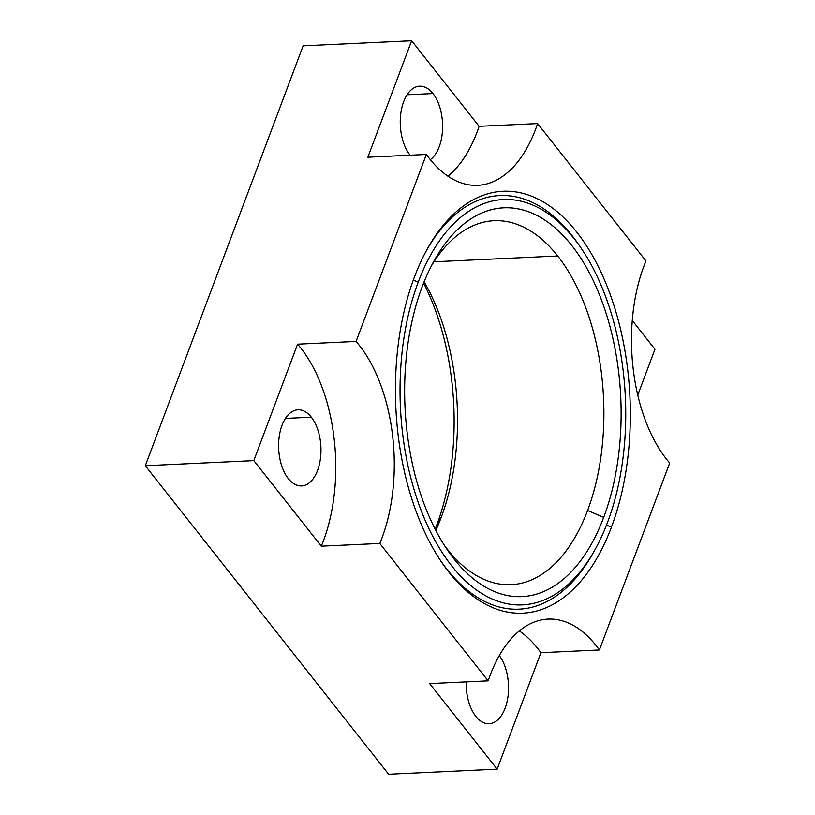 <?xml version="1.0" encoding="UTF-8"?>
<svg xmlns="http://www.w3.org/2000/svg" width="815" height="815" viewBox="0 0 815 815"><rect width="100%" height="100%" fill="white"/><g stroke="black" fill="none" stroke-linecap="round" stroke-linejoin="round"><path stroke-width="1.22" d="M388.643 774.25L145.304 465.722L303.129 45.844L145.304 465.722L388.643 774.25L497.15 769.156L429.658 683.591L488.154 680.851L379.8 543.452L321.304 546.193L253.811 460.628L145.304 465.722L253.811 460.628L297.587 344.174A138.02 76.579 -92.7 0 1 321.304 546.193L379.8 543.452A138.02 76.579 87.3 0 0 356.084 341.434L426.357 154.453A138.02 76.579 87.3 0 0 537.615 123.574L645.979 260.963A138.02 76.579 87.3 0 0 669.696 462.991L599.412 649.962A138.02 76.579 87.3 0 0 548.067 619.094A138.02 76.579 87.3 0 0 488.154 680.851L429.658 683.591L497.15 769.156L388.643 774.25M436.697 525.196A194.612 107.977 87.3 0 0 423.617 283.08A194.612 107.977 -92.7 0 1 436.697 525.196A194.612 107.977 -92.7 0 1 435.159 529.169A194.612 107.977 87.3 0 0 436.697 525.196L441.221 517.362A182.183 101.091 -92.7 0 1 435.791 530.402A182.183 101.091 87.3 0 0 441.221 517.362L436.697 525.196M519.308 630.942A138.02 76.579 -92.7 0 1 540.916 652.713L599.412 649.962A138.02 76.579 87.3 0 0 488.154 680.851L379.8 543.452A138.02 76.579 87.3 0 0 356.084 341.434L297.587 344.174A138.02 76.579 -92.7 0 1 321.304 546.193L253.811 460.628L297.587 344.174L356.084 341.434L426.357 154.453L367.86 157.203L411.636 40.75L303.129 45.844L411.636 40.75L479.118 126.315L537.615 123.574L645.979 260.963A138.02 76.579 87.3 0 0 669.696 462.991L599.412 649.962L540.916 652.713L497.15 769.156L540.916 652.713A138.02 76.579 87.3 0 0 519.308 630.942M418.207 282.163A202.894 112.572 -92.7 0 1 574.3 238.836A202.894 112.572 -92.7 0 1 607.572 522.262A202.894 112.572 -92.7 0 1 451.479 565.579A202.894 112.572 -92.7 0 1 418.207 282.163L413.307 280.075L418.207 282.163A202.894 112.572 87.3 0 0 443.177 554.068A202.894 112.572 87.3 0 0 594.97 549.707A202.894 112.572 87.3 0 0 607.572 522.262A202.894 112.572 87.3 0 0 580.8 247.679A202.894 112.572 87.3 0 0 418.207 282.163M603.701 517.362A194.612 107.977 87.3 0 0 571.794 245.509A194.612 107.977 87.3 0 0 422.068 287.063A194.612 107.977 87.3 0 0 453.986 558.917A194.612 107.977 87.3 0 0 603.701 517.362A194.612 107.977 87.3 0 0 579.75 256.552A194.612 107.977 87.3 0 0 434.161 260.739A194.612 107.977 87.3 0 0 422.068 287.063A194.612 107.977 87.3 0 0 447.751 550.431A194.612 107.977 87.3 0 0 603.701 517.362L587.584 510.496L603.701 517.362M611.433 527.162A211.177 117.166 87.3 0 0 576.806 232.173A211.177 117.166 87.3 0 0 414.346 277.263A211.177 117.166 87.3 0 0 448.973 572.252A211.177 117.166 87.3 0 0 611.433 527.162L606.492 525.054L611.433 527.162A211.177 117.166 87.3 0 0 585.445 244.154A211.177 117.166 87.3 0 0 427.457 248.697A211.177 117.166 87.3 0 0 414.346 277.263A211.177 117.166 87.3 0 0 442.209 563.053A211.177 117.166 87.3 0 0 611.433 527.162M579.771 246.201A207.03 114.874 -92.7 0 0 426.571 250.297A207.03 114.874 -92.7 0 1 578.742 244.683L580.8 247.679M594.97 549.707L593.198 552.876A207.03 114.874 -92.7 0 1 441.18 561.535A207.03 114.874 -92.7 0 0 594.084 551.276M431.522 265.659A182.183 101.091 -92.7 0 1 557.705 255.992A182.183 101.091 -92.7 0 1 587.584 510.496A182.183 101.091 -92.7 0 1 447.425 549.391A182.183 101.091 -92.7 0 1 444.664 545.775A182.183 101.091 87.3 0 0 447.425 549.391A182.183 101.091 87.3 0 0 511.107 584.681A182.183 101.091 87.3 0 0 587.584 510.496A182.183 101.091 87.3 0 0 557.705 255.992A182.183 101.091 87.3 0 0 494.022 220.712A182.183 101.091 87.3 0 0 431.522 265.659M433.926 261.798L557.705 255.992L433.926 261.798M424.126 281.796A182.183 101.091 -92.7 0 1 441.221 517.362A182.183 101.091 87.3 0 0 424.126 281.796M288.255 478.537A38.091 21.139 87.3 0 0 317.565 470.408A38.091 21.139 87.3 0 0 311.32 417.188A38.091 21.139 87.3 0 0 282.01 425.328A38.091 21.139 87.3 0 0 288.255 478.537A38.091 21.139 87.3 0 0 301.57 485.923A38.091 21.139 87.3 0 0 320.346 459.253A38.091 21.139 87.3 0 0 311.32 417.188L285.433 418.411L311.32 417.188A38.091 21.139 87.3 0 0 298.005 409.813A38.091 21.139 87.3 0 0 279.239 436.473A38.091 21.139 87.3 0 0 288.255 478.537M632.267 320.499L654.965 349.278L637.758 395.071L654.965 349.278L632.267 320.499M499.3 655.555A38.091 21.139 -92.7 0 1 504.984 708.581A38.091 21.139 -92.7 0 1 475.817 716.354A38.091 21.139 -92.7 0 1 466.18 681.88A38.091 21.139 87.3 0 0 475.817 716.354A38.091 21.139 87.3 0 0 489.132 723.73A38.091 21.139 87.3 0 0 507.837 697.508A38.091 21.139 87.3 0 0 499.3 655.555M426.357 154.453A138.02 76.579 87.3 0 0 477.712 185.321A138.02 76.579 87.3 0 0 537.615 123.574L479.118 126.315A138.02 76.579 -92.7 0 1 447.965 176.213A138.02 76.579 87.3 0 0 479.118 126.315L411.636 40.75L367.86 157.203L426.357 154.453M432.969 93.562A38.091 21.139 -92.7 0 1 442.565 129.157A38.091 21.139 -92.7 0 1 430.32 159.659A38.091 21.139 87.3 0 0 442.565 129.157A38.091 21.139 87.3 0 0 432.969 93.562L407.082 94.774L432.969 93.562A38.091 21.139 87.3 0 0 419.654 86.186A38.091 21.139 87.3 0 0 400.878 112.847A38.091 21.139 87.3 0 0 409.904 154.911A38.091 21.139 -92.7 0 1 403.659 101.692A38.091 21.139 -92.7 0 1 432.969 93.562"/></g></svg>
